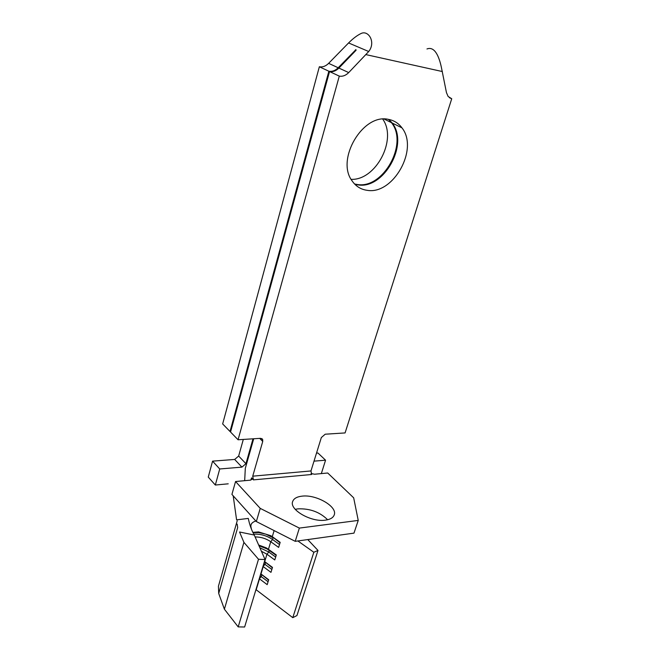 <?xml version="1.0" encoding="UTF-8"?>
<svg xmlns="http://www.w3.org/2000/svg" width="660" height="660" viewBox="0 0 660 660"><rect width="100%" height="100%" fill="white"/><g stroke="black" fill="none" stroke-linecap="round" stroke-linejoin="round"><path stroke-width="0.99" d="M301.884 496.171C296.95 496.757 293.898 498.473 292.743 501.319C288.75 509.462 311.116 522.497 325.471 520.138C330.14 519.478 333.036 517.811 334.141 515.138C338.06 506.806 316.189 494.134 301.884 496.171M327.64 519.75C319.795 512.028 309.895 508.398 297.957 508.852L295.234 509.347M367.282 190.336C360.904 189.511 355.822 186.334 352.036 180.799C335.668 159.522 362.967 113.066 388.534 119.394C394.07 120.433 398.541 123.247 401.948 127.842C419.026 149.036 393.195 194.931 367.282 190.336M354.841 184.264L357.976 184.882C383.807 189.544 409.291 144.078 392.164 123.007L388.921 119.46M388.525 119.386L391.471 122.669C408.598 143.731 383.138 189.164 357.316 184.495L354.56 183.983M358.24 520.418L353.974 533.131L295.218 541.324L299.359 528.091L358.24 520.418L353.669 497.821L327.723 473.005L314.548 474.227L311.066 473.492M212.578 461.142L219.73 468.971L215.325 485.026L208.263 477.089L212.578 461.142L234.663 459.442L238.656 456.043L243.309 439.428M316.503 453.123L317.947 453.007L325.561 460.193L321.337 473.599M258.654 545.003L266.524 547.973L276.309 554.944L274.774 559.944L266.962 554.218L264.709 561.66L272.489 567.402L270.963 572.36L263.208 566.602L260.98 573.969L268.694 579.744L267.193 584.644L259.495 578.853L256.187 589.776L292.784 617.661L296.942 615.557L317.996 550.44L307.774 539.575M255.107 536.927C260.849 536.927 266.062 538.527 270.757 541.712L278.627 547.404L280.178 542.347L272.283 536.679L280.03 542.825M251.328 528.346C250.016 524.815 251.526 522.365 255.857 521.004M252.829 532.372L258.563 531.919L270.831 535.722L272.283 536.679L274.123 530.59M297.866 540.952L313.838 552.271L292.784 617.661M264.47 561.487L272.365 567.806M261.401 551.24L266.962 554.218L268.777 552.007L275.665 557.04M260.75 573.796L268.587 580.107M262.977 566.428L265.015 564.391L271.854 569.456M259.264 578.68L261.294 576.642L268.084 581.74M228.228 483.821L215.325 485.026M319.349 66.767L222.659 423.935L230.01 431.491L328.861 71.23L319.349 66.767C322.666 67.328 325.76 66.19 328.622 63.352L348.579 42.95C353.084 38.445 357.308 35.269 361.251 33.413C368.527 30.038 376.06 42.248 368.717 51.513L348.711 72.584C345.782 75.496 342.639 76.675 339.298 76.123L238.062 439.766L260.543 438.331L262.655 439.42L262.746 441.424L252.73 476.173L253.415 479.878L251.534 477.889L252.013 479.234L250.28 480.166L235.554 481.528L231.924 494.406L256.336 521.54L260.221 508.373L235.554 481.528M449.427 97.729L451.737 98.744L448.132 96.484L446.465 92.647L441.482 67.831C439.23 57.024 434.907 45.953 426.962 48.964M253.415 479.878L311.677 474.49L310.975 470.943L321.337 437.547L325.207 434.206L345.081 432.935L451.737 98.744M253.712 438.768L245.305 468.336L244.678 480.686M238.062 439.766L230.546 432.036L329.546 71.552C332.879 72.105 335.998 70.95 338.893 68.071L355.987 50.333L355.946 49.632L338.2 67.757C335.305 70.628 332.195 71.783 328.861 71.23M238.656 456.043L245.941 463.691L253.011 438.809M245.941 463.691L241.923 467.132L234.663 459.442M219.73 468.971L241.923 467.132M314.012 461.15L325.561 460.193M230.703 431.45L230.01 431.491M351.145 179.347C375.68 180.576 397.51 139.631 382.742 119.13M329.546 71.552L339.298 76.123M295.218 541.324L256.336 521.54M299.359 528.091L260.221 508.373M233.195 495.825L236.593 519.865L248.284 518.413C249.579 524.791 251.575 530.335 254.273 535.037L239.547 532.001L243.919 542.38L258.505 559.259L265.056 559.556L254.273 535.037M237.188 524.089L237.683 527.571L218.708 593.456L224.392 609.196L238.194 626.893L244.629 627L265.056 559.556M313.838 552.271L317.996 550.44M237.196 520.839L218.427 586.22L218.708 593.456M243.919 542.38L224.392 609.196M258.505 559.259L238.194 626.893M260.131 575.825L261.294 576.642L261.789 575.017L260.626 574.2M263.843 563.574L265.015 564.391L265.518 562.749L264.338 561.932M258.984 545.754L267.077 548.922L276.177 555.382M259.875 547.775L268.777 552.007L269.28 550.349L268.471 549.236L270.757 541.712L272.572 539.509L279.518 544.508M253.811 534.138C260.601 533.874 266.854 535.664 272.572 539.509L273.083 537.826L265.798 534.13L258.588 532.529L252.953 532.595M442.39 71.552L365.995 54.631M252.73 476.173L310.975 470.943M356.095 50.209L355.286 50.028M348.579 42.95L368.717 51.513M328.622 63.352L338.2 67.757M338.893 68.071L348.711 72.584M250.915 480.059L251.534 477.889M262.746 441.424L259.693 438.38M292.594 501.798L292.743 501.319M384.17 119.056L391.471 122.669M392.164 123.007L401.948 127.842M266.524 547.973L267.077 548.922M258.563 531.919L257.573 532.447M270.831 535.722L271.441 536.753M261.781 438.553L262.655 439.42"/></g></svg>
